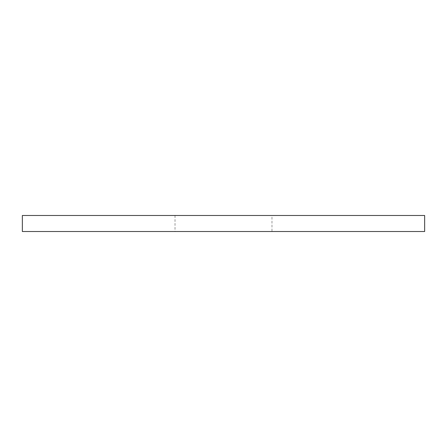 <?xml version="1.0" encoding="UTF-8"?>
<svg xmlns="http://www.w3.org/2000/svg" width="447" height="447" viewBox="0 0 447 447"><rect width="100%" height="100%" fill="white"/><g stroke="black" fill="none" stroke-linecap="round" stroke-linejoin="round"><path stroke-width="0.34" stroke-dasharray="2.23 1.68" d="M271.983 215.488L175.017 215.488L271.983 215.488L271.983 231.512L175.017 231.512L271.983 231.512M175.017 215.488L175.017 231.512M22.35 231.512L424.65 231.512M22.35 215.488L424.65 215.488"/><path stroke-width="0.67" d="M424.65 231.512L22.35 231.512L22.35 215.488L424.65 215.488L424.65 231.512"/></g></svg>
